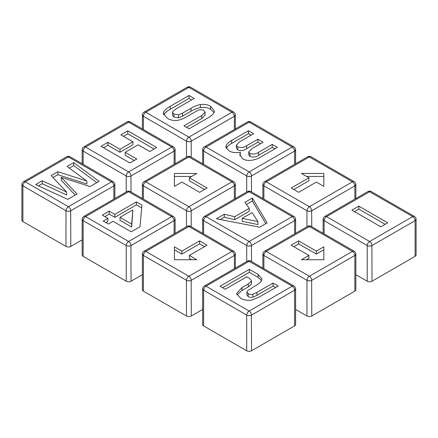 <?xml version="1.0" encoding="UTF-8"?>
<svg xmlns="http://www.w3.org/2000/svg" width="438" height="438" viewBox="0 0 438 438"><rect width="100%" height="100%" fill="white"/><g stroke="black" fill="none" stroke-linecap="round" stroke-linejoin="round"><path stroke-width="0.66" d="M249.326 269.343L258.086 274.402L262.001 279.039L261.656 280.462C260.227 282.592 258.031 284.426 255.058 285.97L247.3 290.958L246.895 291.982L248.204 293.613C249.523 294.413 251.067 294.615 252.83 294.226L257.002 292.327L273.066 283.052L278.245 286.041L259.181 297.046L252.135 300.003C247.618 300.731 243.725 300.096 240.446 298.108L236.608 293.526L242.011 287.525L248.258 283.917L251.374 281.311L251.505 280.725L249.572 278.453L246.736 276.821L225.231 289.239L220.051 286.244L249.326 269.343L249.326 272.321L258.086 277.38L258.086 274.402M202.641 288.834L202.641 324.52A3.405 1.966 0 0 0 203.637 325.91L246.714 350.783L246.714 315.092L203.637 290.219A3.405 1.966 4.3 0 1 202.646 288.697L203.637 290.219A3.405 1.966 120 0 1 206.046 286.173L249.123 311.04L292.201 286.173L249.123 261.3L206.046 286.173A3.405 1.966 -120 0 0 204.338 286.003A3.405 3.405 0 0 0 202.646 288.697M246.714 350.783A3.405 1.966 0 0 0 251.532 350.783L251.407 315.157C249.884 315.836 248.362 315.836 246.835 315.157L246.714 315.092A3.405 1.79 0 0 0 251.532 315.092L294.61 290.219A3.405 1.966 -4.3 0 0 295.601 288.697A3.405 3.405 0 0 0 293.909 286.003A3.405 1.966 120 0 0 292.201 286.173A3.405 1.966 -120 0 1 294.61 290.219L295.601 288.724M258.086 277.38L261.612 280.544M246.895 291.982L246.895 294.96L248.204 296.592L248.204 293.613M248.204 296.592C249.523 297.386 251.067 297.594 252.83 297.205L252.83 294.226M252.83 297.205L257.002 295.3L273.066 286.025L273.066 283.052M273.066 286.025L275.666 287.531M236.985 294.96L242.011 290.504L242.011 287.525M242.011 290.504L248.258 286.895L248.258 283.917M248.258 286.895L251.374 284.289L251.374 281.311M251.374 284.289L251.505 280.725M222.63 287.733L249.326 272.321M251.532 350.783L294.61 325.91A3.405 1.966 0 0 0 295.606 324.52L295.606 288.834M295.606 309.447L306.961 316.001A3.405 1.966 0 0 0 311.779 316.001L354.857 291.128A3.405 1.966 0 0 0 355.853 289.737L355.848 253.941M306.961 316.001L306.961 280.309L263.884 255.436A3.405 1.966 4.3 0 1 262.893 253.914L263.884 255.436A3.405 1.966 120 0 1 266.288 251.39L309.37 276.258L352.448 251.39L309.37 226.517A3.405 1.966 -120 0 0 307.668 226.347L264.585 251.22A3.405 3.405 0 0 0 262.893 253.914M311.779 316.001L311.653 280.375C310.131 281.054 308.609 281.054 307.082 280.375L306.961 280.309A3.405 1.79 0 0 0 311.779 280.309L354.857 255.436A3.405 1.966 -4.3 0 0 355.848 253.914A3.405 3.405 0 0 0 354.15 251.22A3.405 1.966 120 0 0 352.448 251.39A3.405 1.966 -120 0 1 354.857 255.436L355.853 254.051M308.91 255.431L301.443 259.739L323.841 259.739L323.841 246.813L316.373 251.122L298.634 240.878L291.166 245.187L308.91 255.431L308.91 258.409L306.6 259.739M323.841 259.739L323.841 249.791L316.373 254.1L298.634 243.856L293.745 246.676M316.373 254.1L316.373 251.122M298.634 243.856L298.634 240.878M355.853 274.664L367.208 281.218A3.405 1.966 0 0 0 372.021 281.218L415.104 256.345A3.405 1.966 0 0 0 416.1 254.954L416.095 219.159M358.815 206.134L387.734 222.827L380.825 226.818L351.906 210.12L358.815 206.134L358.815 209.112L385.155 224.316M367.208 281.218L367.208 245.526L324.125 220.653A3.405 1.966 4.3 0 1 323.14 219.131L324.125 220.653A3.405 1.966 120 0 1 326.534 216.607L369.617 241.475L412.695 216.607L369.617 191.734L326.534 216.607A3.405 1.966 -120 0 0 324.832 216.438A3.405 3.405 0 0 0 323.14 219.131M372.021 281.218L371.9 245.592C370.378 246.271 368.851 246.271 367.329 245.592L367.208 245.526A3.405 1.79 0 0 0 372.021 245.526L415.104 220.653A3.405 1.966 -4.3 0 0 416.095 219.131A3.405 3.405 0 0 0 414.397 216.438A3.405 1.966 120 0 0 412.695 216.607A3.405 1.966 -120 0 1 415.104 220.653L416.1 219.268M354.484 211.609L358.815 209.112M142.399 253.941L142.394 289.737A3.405 1.966 0 0 0 143.39 291.128L186.468 316.001A3.405 1.966 0 0 0 191.286 316.001L202.641 309.447M186.468 316.001L186.468 280.309L143.39 255.436A3.405 1.966 4.3 0 1 142.399 253.914L142.394 253.963M191.286 316.001L191.165 280.375C189.638 281.054 188.116 281.054 186.593 280.375L186.468 280.309A3.405 1.79 0 0 0 191.286 280.309L234.363 255.436A3.405 1.966 -4.3 0 0 235.354 253.914A3.405 3.405 0 0 0 233.662 251.22A3.405 1.966 120 0 0 231.954 251.39L188.877 226.517A3.405 1.966 -120 0 0 187.174 226.347L144.091 251.22A3.405 3.405 0 0 0 142.399 253.914M142.394 254.051L143.39 255.436A3.405 1.966 120 0 1 145.799 251.39L188.877 276.258L231.954 251.39A3.405 1.966 -120 0 1 234.363 255.436L235.354 253.941M181.874 251.122L174.406 246.813L174.406 259.739L196.804 259.739L189.336 255.431L207.081 245.187L199.613 240.878L181.874 251.122L181.874 254.1L174.406 249.791L174.406 259.739M204.502 246.676L199.613 243.856L181.874 254.1M191.647 259.739L189.336 258.409L189.336 255.431M199.613 243.856L199.613 240.878M252.348 198.036L267.114 222.904L259.646 227.213L216.46 218.754L224.289 214.237L234.702 216.695L249.238 208.302L244.886 202.345L252.348 198.036L252.348 201.009L265.795 223.665M246.714 261.535L246.714 245.526L203.637 220.653A3.405 1.966 4.3 0 1 202.646 219.131L203.637 220.653A3.405 1.966 120 0 1 206.046 216.607L249.123 241.475L292.201 216.607L249.123 191.734L206.046 216.607A3.405 1.966 -120 0 0 204.338 216.438A3.405 3.405 0 0 0 202.646 219.131M251.532 261.535L251.407 245.592C249.884 246.271 248.362 246.271 246.835 245.592L246.714 245.526A3.405 1.79 0 0 0 251.532 245.526L294.61 220.653A3.405 1.966 -4.3 0 0 295.601 219.131A3.405 3.405 0 0 0 293.909 216.438A3.405 1.966 120 0 0 292.201 216.607A3.405 1.966 -120 0 1 294.61 220.653L295.601 219.159M220.309 219.509L224.289 217.215L224.289 214.237M224.289 217.215L234.702 219.673L234.702 216.695M234.702 219.673L249.238 211.28L249.238 208.302M246.413 204.436L252.348 201.009M242.17 218.365L242.17 221.338L257.883 224.546L257.883 221.573L252.146 212.605L242.17 218.365L257.883 221.573M306.961 226.753L306.961 210.744L263.884 185.871A3.405 1.966 4.3 0 1 262.893 184.349L263.884 185.871A3.405 1.966 120 0 1 266.288 181.825L309.37 206.692L352.448 181.825L309.37 156.952A3.405 1.966 -120 0 0 307.668 156.782L264.585 181.655A3.405 3.405 0 0 0 262.893 184.349M311.779 226.753L311.653 210.809C310.131 211.488 308.609 211.488 307.082 210.809L306.961 210.744A3.405 1.79 0 0 0 311.779 210.744L354.857 185.871A3.405 1.966 -4.3 0 0 355.848 184.349A3.405 3.405 0 0 0 354.15 181.655A3.405 1.966 120 0 0 352.448 181.825A3.405 1.966 -120 0 1 354.857 185.871L355.848 184.376M316.373 182.088L323.841 186.396L323.841 173.47L301.443 173.47L308.91 177.779L291.166 188.022L298.634 192.331L316.373 182.088M323.841 186.396L323.841 176.448L306.6 176.448M308.91 177.779L308.91 180.757L293.745 189.512M248.466 130.71L253.646 133.7L239.717 141.742L236.345 145.181L237.675 146.911C240.971 148.039 243.961 147.644 246.632 145.723L257.905 139.213L263.085 142.208L252.162 148.515L248.757 151.909L249.939 153.492C253.164 154.543 256.06 154.127 258.634 152.249L272.206 144.42L277.385 147.409L261.278 156.705C256.832 159.695 248.001 162.284 242.488 158.66L239.805 154.603L240.363 152.139C236.082 153.086 232.282 152.659 228.975 150.858L225.877 146.872L226.216 145.4C227.262 143.467 229.085 141.797 231.68 140.401L248.466 130.71L248.466 133.689L251.067 135.189M246.714 191.97L246.714 175.961L203.637 151.088A3.405 1.966 4.3 0 1 202.646 149.566L203.637 151.088A3.405 1.966 120 0 1 206.046 147.042L249.123 171.91L292.201 147.042L249.123 122.169L206.046 147.042A3.405 1.966 -120 0 0 204.338 146.872A3.405 3.405 0 0 0 202.646 149.566M251.532 191.97L251.407 176.027C249.884 176.706 248.362 176.706 246.835 176.027L246.714 175.961A3.405 1.79 0 0 0 251.532 175.961L294.61 151.088A3.405 1.966 -4.3 0 0 295.601 149.566A3.405 3.405 0 0 0 293.909 146.872A3.405 1.966 120 0 0 292.201 147.042A3.405 1.966 -120 0 1 294.61 151.088L295.601 149.566M236.345 145.181L236.345 148.159L237.675 149.889L237.675 146.911M237.675 149.889C240.971 151.017 243.961 150.623 246.632 148.701L246.632 145.723M246.632 148.701L257.905 142.191L257.905 139.213M257.905 142.191L260.506 143.697M248.757 151.909L248.757 154.888L249.939 156.47L249.939 153.492M249.939 156.47C253.164 157.516 256.06 157.105 258.634 155.227L258.634 152.249M258.634 155.227L272.206 147.392L272.206 144.42M272.206 147.392L274.807 148.898M240.046 156.021L240.363 152.139M226.216 148.279L226.216 145.4M226.216 148.378C227.262 146.44 229.085 144.775 231.68 143.379L231.68 140.401M231.68 143.379L248.466 133.689M186.468 226.753L186.468 210.744L143.39 185.871A3.405 1.966 4.3 0 1 142.399 184.349L143.39 185.871A3.405 1.966 120 0 1 145.799 181.825L188.877 206.692L231.954 181.825L188.877 156.952A3.405 1.966 -120 0 0 187.174 156.782L144.091 181.655A3.405 3.405 0 0 0 142.399 184.349M191.286 226.753L191.165 210.809C189.638 211.488 188.116 211.488 186.593 210.809L186.468 210.744A3.405 1.79 0 0 0 191.286 210.744L234.363 185.871A3.405 1.966 -4.3 0 0 235.354 184.349A3.405 3.405 0 0 0 233.662 181.655A3.405 1.966 120 0 0 231.954 181.825A3.405 1.966 -120 0 1 234.363 185.871L235.354 184.376M189.336 177.779L196.804 173.47L174.406 173.47L174.406 186.396L181.874 182.088L199.613 192.331L207.081 188.022L189.336 177.779L189.336 180.757L204.502 189.512M191.647 176.448L174.406 176.448L174.406 186.396M82.152 219.159L82.147 254.954A3.405 1.966 0 0 0 83.143 256.345L126.221 281.218A3.405 1.966 0 0 0 131.039 281.218L142.394 274.664M109.199 211.116L114.811 214.357L136.388 201.896L141.912 205.088L140.012 226.72L131.208 231.801L113.081 221.332L108.41 224.032L103.231 221.042L107.901 218.343L102.289 215.102L109.199 211.116L109.199 214.094L114.811 217.336L114.811 214.357M126.221 281.218L126.221 245.526L83.143 220.653A3.405 1.966 4.3 0 1 82.152 219.131L82.147 219.181M131.039 281.218L130.918 245.592C129.391 246.271 127.869 246.271 126.347 245.592L126.221 245.526A3.405 1.79 0 0 0 131.039 245.526L174.116 220.653A3.405 1.966 -4.3 0 0 175.107 219.131A3.405 3.405 0 0 0 173.415 216.438A3.405 1.966 120 0 0 171.712 216.607L128.63 191.734L85.552 216.607L128.63 241.475L171.712 216.607A3.405 1.966 -120 0 1 174.116 220.653L175.112 219.159M82.147 219.268L83.143 220.653A3.405 1.966 120 0 1 85.552 216.607A3.405 1.966 -120 0 0 83.85 216.438A3.405 3.405 0 0 0 82.152 219.131M114.811 217.336L136.388 204.874L136.388 201.896M136.388 204.874L141.666 207.919M105.81 222.531L107.901 221.321L107.901 218.343M104.868 216.591L109.199 214.094M119.99 217.347L119.99 220.325L131.674 227.07L132.878 209.906L119.99 217.347L131.674 224.092L132.878 209.906M131.674 227.07L131.674 224.092M156.673 147.529L149.769 151.521L138.118 144.792L125.169 152.265L136.82 158.994L129.916 162.98L100.997 146.287L107.901 142.301L119.99 149.276L132.938 141.803L120.85 134.822L127.759 130.836L156.673 147.529M126.221 191.97L126.221 175.961L83.143 151.088A3.405 1.966 4.3 0 1 82.152 149.566L83.143 151.088A3.405 1.966 120 0 1 85.552 147.042L128.63 171.91L171.712 147.042L128.63 122.169L85.552 147.042A3.405 1.966 -120 0 0 83.85 146.872A3.405 3.405 0 0 0 82.152 149.566M131.039 191.97L130.918 176.027C129.391 176.706 127.869 176.706 126.347 176.027L126.221 175.961A3.405 1.79 0 0 0 131.039 175.961L174.116 151.088A3.405 1.966 -4.3 0 0 175.107 149.566A3.405 3.405 0 0 0 173.415 146.872A3.405 1.966 120 0 0 171.712 147.042A3.405 1.966 -120 0 1 174.116 151.088L175.107 149.566M134.242 160.483L125.169 155.244L125.169 152.265M103.576 147.776L107.901 145.279L107.901 142.301M107.901 145.279L119.99 152.254L119.99 149.276M119.99 152.254L132.938 144.775L132.938 141.803M123.428 136.311L127.759 133.814L127.759 130.836M127.759 133.814L154.094 149.019M189.134 128.788L183.955 125.799L201.688 115.566L205.061 112.106L203.681 110.338C200.933 109.358 198.43 109.664 196.186 111.268L186.643 116.776C184.053 118.441 180.965 119.645 177.374 120.395C173.404 120.74 170.048 120.023 167.305 118.244L163.358 113.437L163.692 111.98C165.022 109.796 167.19 107.912 170.201 106.33L189.035 95.457L194.215 98.446L176.125 108.892L172.9 111.312L172.512 112.342L173.93 114.094L178.485 114.865L182.542 113.163L191.05 108.246C193.7 106.565 196.848 105.328 200.484 104.529C204.42 104.014 207.793 104.627 210.596 106.357L214.483 111.06L214.155 112.484C212.78 114.679 210.574 116.574 207.546 118.161L189.134 128.788M186.468 157.187L186.468 141.178L143.39 116.305A3.405 1.966 4.3 0 1 142.399 114.783L143.39 116.305A3.405 1.966 120 0 1 145.799 112.259L188.877 137.127L231.954 112.259L188.877 87.386L145.799 112.259A3.405 1.966 -120 0 0 144.091 112.09A3.405 3.405 0 0 0 142.399 114.783M191.286 157.187L191.165 141.244C189.638 141.923 188.116 141.923 186.593 141.244L186.468 141.178A3.405 1.79 0 0 0 191.286 141.178L234.363 116.305A3.405 1.966 -4.3 0 0 235.354 114.783A3.405 3.405 0 0 0 233.662 112.09A3.405 1.966 120 0 0 231.954 112.259A3.405 1.966 -120 0 1 234.363 116.305L235.354 114.811M186.533 127.288L201.688 118.539L201.688 115.566M201.688 118.539L205.061 115.084L205.061 112.106M163.692 114.898L163.692 111.98M163.692 114.959C165.022 112.769 167.19 110.891 170.201 109.308L170.201 106.33M170.201 109.308L189.035 98.435L189.035 95.457M189.035 98.435L191.636 99.935M172.512 112.342L172.512 115.32L173.93 117.072L173.93 114.094M173.93 117.072L178.485 117.838L178.485 114.865M178.485 117.838L182.542 116.141L182.542 113.163M182.542 116.141L191.05 111.225C193.7 109.544 196.848 108.306 200.484 107.507L200.484 104.529M200.484 107.507C204.42 106.992 207.793 107.6 210.596 109.336L210.596 106.357M210.596 109.336L214.122 112.55M21.905 184.376L21.9 220.172A3.405 1.966 0 0 0 22.896 221.562L65.979 246.435A3.405 1.966 0 0 0 70.792 246.435L82.147 239.882M73.666 162.607L99.097 181.316L90.064 186.533L61.216 177.313L77.055 194.045L67.791 199.394L35.626 184.568L42.24 180.752L66.642 191.992L51.137 175.616L57.854 171.734L86.872 181.014L67.047 166.435L73.666 162.607L73.666 165.586L96.831 182.624M65.979 246.435L65.979 210.744L22.896 185.871A3.405 1.966 4.3 0 1 21.905 184.349L21.905 184.398M70.792 246.435L70.671 210.809C69.149 211.488 67.622 211.488 66.1 210.809L65.979 210.744A3.405 1.79 0 0 0 70.792 210.744L113.875 185.871A3.405 1.966 -4.3 0 0 114.86 184.349A3.405 3.405 0 0 0 113.168 181.655A3.405 1.966 120 0 0 111.466 181.825L68.383 156.952L25.305 181.825L68.383 206.692L111.466 181.825A3.405 1.966 -120 0 1 113.875 185.871L114.865 184.376M21.9 184.486L22.896 185.871A3.405 1.966 120 0 1 25.305 181.825A3.405 1.966 -120 0 0 23.603 181.655A3.405 3.405 0 0 0 21.905 184.349M75.232 195.096L61.216 180.292L61.216 177.313M38.495 185.893L42.24 183.73L42.24 180.752M42.24 183.73L66.642 194.97L66.642 191.992M52.954 177.543L57.854 174.713L57.854 171.734M57.854 174.713L86.872 183.993L86.872 181.014M69.313 168.099L73.666 165.586M246.714 315.092A3.405 1.966 -60 0 1 249.123 311.04A3.405 1.966 -120 0 1 251.532 315.092M247.421 261.13A3.405 3.405 0 0 1 250.826 261.13A3.405 1.966 -60 0 0 249.123 261.3A3.405 1.966 -120 0 0 247.421 261.13L204.338 286.003M257.002 295.3L257.002 292.327M203.637 325.91L203.637 290.219M294.61 325.91L294.61 290.219M306.961 280.309A3.405 1.966 -60 0 1 309.37 276.258A3.405 1.966 -120 0 1 311.779 280.309M307.668 226.347A3.405 3.405 0 0 1 311.073 226.347A3.405 1.966 -60 0 0 309.37 226.517L266.288 251.39A3.405 1.966 -120 0 0 264.585 251.22M263.884 268.669L263.884 255.436M354.857 291.128L354.857 255.436M367.208 245.526A3.405 1.966 -60 0 1 369.617 241.475A3.405 1.966 -120 0 1 372.021 245.526M367.909 191.565A3.405 3.405 0 0 1 371.32 191.565A3.405 1.966 -60 0 0 369.617 191.734A3.405 1.966 -120 0 0 367.909 191.565L324.832 216.438M324.125 233.887L324.125 220.653M415.104 256.345L415.104 220.653M186.468 280.309A3.405 1.966 -60 0 1 188.877 276.258A3.405 1.966 -120 0 1 191.286 280.309M187.174 226.347A3.405 3.405 0 0 1 190.579 226.347A3.405 1.966 -60 0 0 188.877 226.517L145.799 251.39A3.405 1.966 -120 0 0 144.091 251.22M143.39 291.128L143.39 255.436M234.363 268.669L234.363 255.436M246.714 245.526A3.405 1.966 -60 0 1 249.123 241.475A3.405 1.966 -120 0 1 251.532 245.526M247.421 191.565A3.405 3.405 0 0 1 250.826 191.565A3.405 1.966 -60 0 0 249.123 191.734A3.405 1.966 -120 0 0 247.421 191.565L204.338 216.438M203.637 233.887L203.637 220.653M294.61 233.887L294.61 220.653M306.961 210.744A3.405 1.966 -60 0 1 309.37 206.692A3.405 1.966 -120 0 1 311.779 210.744M307.668 156.782A3.405 3.405 0 0 1 311.073 156.782A3.405 1.966 -60 0 0 309.37 156.952L266.288 181.825A3.405 1.966 -120 0 0 264.585 181.655M263.884 199.104L263.884 185.871M354.857 199.104L354.857 185.871M246.714 175.961A3.405 1.966 -60 0 1 249.123 171.91A3.405 1.966 -120 0 1 251.532 175.961M247.421 121.999A3.405 3.405 0 0 1 250.826 121.999A3.405 1.966 -60 0 0 249.123 122.169A3.405 1.966 -120 0 0 247.421 121.999L204.338 146.872M203.637 164.321L203.637 151.088M294.61 164.321L294.61 151.088M186.468 210.744A3.405 1.966 -60 0 1 188.877 206.692A3.405 1.966 -120 0 1 191.286 210.744M187.174 156.782A3.405 3.405 0 0 1 190.579 156.782A3.405 1.966 -60 0 0 188.877 156.952L145.799 181.825A3.405 1.966 -120 0 0 144.091 181.655M143.39 199.104L143.39 185.871M234.363 199.104L234.363 185.871M126.221 245.526A3.405 1.966 -60 0 1 128.63 241.475A3.405 1.966 -120 0 1 131.039 245.526M126.927 191.565A3.405 3.405 0 0 1 130.332 191.565A3.405 1.966 -60 0 0 128.63 191.734A3.405 1.966 -120 0 0 126.927 191.565L83.85 216.438M83.143 256.345L83.143 220.653M174.116 233.887L174.116 220.653M126.221 175.961A3.405 1.966 -60 0 1 128.63 171.91A3.405 1.966 -120 0 1 131.039 175.961M126.927 121.999A3.405 3.405 0 0 1 130.332 121.999A3.405 1.966 -60 0 0 128.63 122.169A3.405 1.966 -120 0 0 126.927 121.999L83.85 146.872M83.143 164.321L83.143 151.088M174.116 164.321L174.116 151.088M186.468 141.178A3.405 1.966 -60 0 1 188.877 137.127A3.405 1.966 -120 0 1 191.286 141.178M187.174 87.217A3.405 3.405 0 0 1 190.579 87.217A3.405 1.966 -60 0 0 188.877 87.386A3.405 1.966 -120 0 0 187.174 87.217L144.091 112.09M191.05 111.225L191.05 108.246M143.39 129.538L143.39 116.305M234.363 129.538L234.363 116.305M65.979 210.744A3.405 1.966 -60 0 1 68.383 206.692A3.405 1.966 -120 0 1 70.792 210.744M66.68 156.782A3.405 3.405 0 0 1 70.091 156.782A3.405 1.966 -60 0 0 68.383 156.952A3.405 1.966 -120 0 0 66.68 156.782L23.603 181.655M22.896 221.562L22.896 185.871M113.875 199.104L113.875 185.871M250.826 261.13L293.909 286.003M311.073 226.347L354.15 251.22M262.882 268.094L262.882 254.051M371.32 191.565L414.397 216.438M323.129 233.312L323.129 219.268M190.579 226.347L233.662 251.22M235.359 268.094L235.359 254.051M250.826 191.565L293.909 216.438M202.641 233.312L202.641 219.268M295.606 233.312L295.606 219.268M311.073 156.782L354.15 181.655M262.882 198.524L262.882 184.486M355.853 198.524L355.853 184.486M250.826 121.999L293.909 146.872M202.641 163.741L202.641 149.703M295.606 163.741L295.606 149.703M190.579 156.782L233.662 181.655M142.394 198.524L142.394 184.486M235.359 198.524L235.359 184.486M130.332 191.565L173.415 216.438M175.118 233.312L175.118 219.268M130.332 121.999L173.415 146.872M82.147 163.741L82.147 149.703M175.118 163.741L175.118 149.703M190.579 87.217L233.662 112.09M142.394 128.958L142.394 114.92M235.359 128.958L235.359 114.92M70.091 156.782L113.168 181.655M114.871 198.524L114.871 184.486"/></g></svg>
